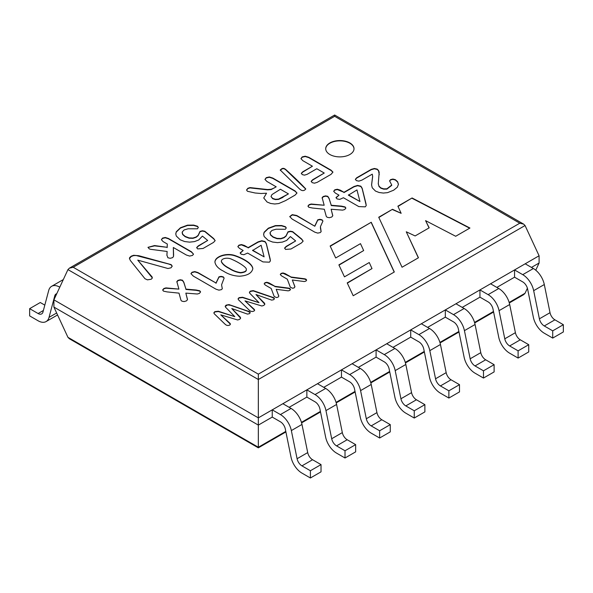 <?xml version="1.0" encoding="UTF-8"?>
<svg xmlns="http://www.w3.org/2000/svg" width="593" height="593" viewBox="0 0 593 593"><rect width="100%" height="100%" fill="white"/><g stroke="black" fill="none" stroke-linecap="round" stroke-linejoin="round"><path stroke-width="0.89" d="M334.66 115.613L334.66 116.317L73.213 267.265L69.359 268.184L67.943 269.6L53.911 299.843L53.911 307.078L67.943 337.321L258.34 447.248L258.34 447.841L258.34 417.872L539.089 255.776L539.089 263.018L535.761 270.2M552.72 330.842L563.35 324.705L563.35 331.947L552.72 338.084L552.72 330.842L544.27 325.965A7.131 4.114 60 0 1 539.393 318.826L533.67 290.674A15.996 9.236 -120 0 0 522.737 274.663L514.561 269.941L514.561 277.183L496.845 287.412M518.104 350.834L528.734 344.696L528.734 351.931L518.104 358.068L518.104 350.834L509.654 345.949A7.131 4.114 60 0 1 504.776 338.811L499.054 310.665A15.996 9.236 -120 0 0 488.121 294.647L479.945 289.925L479.945 297.167L462.229 307.396M483.488 370.818L494.117 364.68L494.117 371.915L483.488 378.052L483.488 370.818L475.03 365.933A7.131 4.114 60 0 1 470.16 358.795L464.43 330.649A15.996 9.236 -120 0 0 453.504 314.631L445.328 309.917L445.328 317.151L427.605 327.38M448.871 390.802L459.501 384.664L459.501 391.906L448.871 398.044L448.871 390.802L440.414 385.924A7.131 4.114 60 0 1 435.544 378.786L429.814 350.633A15.996 9.236 -120 0 0 418.888 334.622L410.712 329.901L410.712 337.135L392.989 347.365M414.255 410.786L424.885 404.648L424.885 411.89L414.255 418.028L414.255 410.786L405.797 405.909A7.131 4.114 60 0 1 400.927 398.77L395.197 370.618A15.996 9.236 -120 0 0 384.271 354.607L376.088 349.885L376.088 357.127L358.372 367.356M222.301 288.791L221.567 284.825L222.308 288.709L221.419 289.643L218.921 290.147L216.045 289.221L193.311 276.101L190.939 273.625L192.036 272.239L194.8 271.579L197.914 272.55L216 282.994L218.965 276.835L221.093 276.368L223.279 276.872L224.124 278.102L221.567 284.825M379.639 430.77L390.268 424.632L390.268 431.874L379.639 438.012L379.639 430.77L371.181 425.893A7.131 4.114 60 0 1 366.311 418.754L360.581 390.609A15.996 9.236 -120 0 0 349.655 374.591L341.472 369.869L341.472 377.111L323.756 387.34M345.015 450.762L355.652 444.624L355.652 451.859L345.015 457.996L345.015 450.762L336.565 445.877A7.131 4.114 60 0 1 331.695 438.738L325.965 410.593A15.996 9.236 -120 0 0 315.039 394.575L306.855 389.86L306.855 397.095L289.139 407.324M310.398 470.746L321.028 464.608L321.028 471.85L310.398 477.988L310.398 470.746L301.948 465.868A7.131 4.114 60 0 1 297.078 458.73L291.348 430.577A15.996 9.236 -120 0 0 280.415 414.566L272.239 409.845L272.239 417.079L258.34 425.107L53.911 307.078M531.461 267.421L539.089 263.018M329.856 154.499A14.15 8.169 0 0 0 345.282 156.263A14.15 8.169 0 0 0 354.014 148.717A14.15 8.169 0 0 0 339.863 140.548A14.15 8.169 0 0 0 325.713 148.717A14.15 8.169 0 0 0 329.856 154.499M287.308 279.192L281.453 275.812L280.289 274.515L281.075 273.41L282.972 272.95L285.211 273.647L291.059 277.02L304.876 278.821L306.04 279.214L306.648 280.141L305.884 281.119L304.291 281.542L292.327 279.992L294.936 286.701L294.239 287.842L292.594 288.25L290.325 287.212L287.308 279.192M312.429 166.218L302.845 160.681L300.955 158.635L302.193 156.923L305.195 156.211L308.731 157.286L331.057 170.176L332.947 172.111L331.057 174.342L317.188 182.347L314.475 183.185L312.163 182.651L311.192 181.288L312.659 179.731L324.252 173.037L316.803 168.746L307.13 174.335L304.483 175.143L302.252 174.609L301.326 173.297L302.749 171.807L312.429 166.218L302.749 172.118L301.333 173.541M167.152 251.476L150.548 249.305L149.31 248.904L147.983 247.333L154.536 245.554L167.152 247.311L167.322 244.027L163.023 241.544L161.422 239.683L162.482 238.119L165.262 237.474L168.419 238.475L191.443 251.766L193.526 254.182L192.466 255.427L189.649 256.072L186.41 255.049L173.319 247.489L173.49 256.606L172.489 257.696L170.176 258.296L167.878 257.755L166.892 255.049L167.152 251.476L166.892 255.368M179.012 293.135L167.1 291.904L163.46 291.126L162.704 289.881L163.868 288.502L165.958 287.894L178.901 289.11L176.847 281.586L177.893 280.4L180.272 279.763L182.474 280.192L183.83 282.246L185.935 289.132L196.15 290.007L199.789 290.807L200.567 291.875L199.418 293.409L197.313 294.002L185.839 293.12L187.47 299.71L186.439 300.903L184.06 301.585L181.873 301.155L180.984 300.303L179.012 293.135M243.167 250.491L239.453 248.341L237.852 246.636L238.912 245.168L241.47 244.568L244.427 245.472L248.141 247.615L258.103 241.862L261.78 240.728L265.049 241.521L266.324 243.553L270.097 258.726L270.408 260.876L269.437 262.173L262.958 261.913L247.615 253.055L243.886 254.723L241.136 254.204L240.209 252.796L243.167 250.491L240.187 253.196M314.824 225.933L317.766 219.795L319.916 219.314L322.081 219.825L322.933 221.056L320.435 226.652L321.132 231.655L320.22 232.604L317.729 233.108L314.846 232.182L292.119 219.054L289.747 216.578L292.238 214.651L296.737 215.496L314.824 226.252L317.766 220.107L319.916 219.625L322.081 220.144L322.903 220.944M338.996 195.164L335.282 193.021L333.674 191.309L334.756 189.834L337.291 189.241L340.249 190.145L343.962 192.295L353.947 186.528L357.623 185.394L360.87 186.195L362.145 188.226L365.918 203.406L366.229 205.549L365.266 206.846L358.78 206.586L343.443 197.736L339.707 199.396L336.965 198.885L336.053 197.462L338.996 195.164L336.031 197.877M220.804 314.868L230.114 323.43L230.432 324.238L229.713 325.097L227.971 325.535L226.252 325.127L224.873 324.023L214.199 313.704L213.895 312.704L214.851 311.644L218.335 311.236L234.806 316.647L225.488 307.13L225.229 306.144L226.178 305.106L229.024 304.594L249.527 311.688L250.239 312.681L249.49 313.675L247.466 314.097L231.774 308.53L240.35 317.24L240.61 318.293L239.572 319.397L237.652 319.975L220.804 314.868L230.373 324.178M271.194 288.494L265.345 285.114L264.167 283.825L264.952 282.72L266.85 282.261L269.089 282.95L274.937 286.33L288.754 288.131L289.918 288.524L290.533 289.443L289.762 290.429L288.176 290.844L276.205 289.302L278.814 296.011L278.117 297.152L276.471 297.56L274.203 296.522L271.194 288.494M394.315 271.994L353.198 295.737L347.216 282.891L372.004 268.577L369.254 262.536L344.466 276.849L338.885 264.878L363.665 250.565L360.492 243.649L335.697 257.962L330.138 245.991L371.24 222.264L394.315 271.994M245.013 300.888L254.338 309.45L254.656 310.258L253.923 311.117L252.188 311.555L250.461 311.147L249.097 310.035L238.423 299.724L238.104 298.731L239.075 297.656L242.544 297.256L259.015 302.667L249.697 293.157L249.438 292.171L250.387 291.126L253.233 290.614L273.751 297.701L274.463 298.694L273.699 299.702L271.676 300.117L255.983 294.558L264.56 303.26L264.826 304.313L263.781 305.425L261.861 305.995L245.013 300.888L254.605 310.191M372.248 174.157L361.878 180.139L358.884 181.132L356.371 180.62L355.363 179.301L356.66 177.796L371.285 169.353L374.413 168.479L377.185 169.116L378.534 170.502L379.194 172.244L378.267 183.86L379.001 186.18L380.839 187.892L383.701 188.848L386.91 188.804L391.736 185.031L389.594 180.843L390.609 179.612L392.907 179.049L395.346 179.694L397.592 181.703L398.444 184.319L397.303 187.232L393.663 190.205L387.533 192.651L383.315 193.051L379.12 192.503L375.517 191.094L372.248 187.803L371.574 184.912L372.641 176.225L372.248 174.157M324.304 209.247L312.392 208.017L308.738 207.246L308.004 206.001L309.161 204.615L311.251 204.014L324.171 205.237L322.14 197.699L323.17 196.528L325.564 195.883L327.773 196.305L329.108 198.373L331.235 205.252L341.449 206.119L345.082 206.927L345.86 208.017L344.718 209.529L342.591 210.13L331.116 209.247L332.762 215.83L331.717 217.031L329.337 217.713L327.173 217.268L326.283 216.415L324.304 209.247M292.683 231.648L301.704 239.046L303.156 241.121L301.459 242.945L290.97 249.001L285.552 249.423L284.625 248.015L286.211 246.384L295.655 240.936L290.37 236.57L286.656 240.454L282.379 242.1L277.509 242.633L272.558 242.033L268.125 240.298L264.159 236.533L263.611 234.331L264.122 232.226L268.34 228.179L275.397 225.599L281.571 225.525L285.441 226.711L286.271 227.927L285.344 229.269L276.019 229.224L272.017 230.395L270.119 232.404L270.541 234.702L273.076 236.881L277.027 238.379L280.852 238.512L284.062 237.445L286.078 235.792L287.976 231.811L290.407 231.211L292.631 231.626M223.472 271.149C218.476 268.718 215.637 265.746 214.948 262.225C214.577 256.769 225.703 252.707 234.287 255.324C241.84 257.792 252.336 263.04 252.833 268.681C251.78 273.165 247.348 275.678 239.528 276.219C233.694 275.99 228.342 274.3 223.472 271.149M202.413 236.103L198.729 239.965L194.452 241.61L189.59 242.144L184.66 241.544L180.242 239.817L176.306 236.058L175.758 233.872L176.269 231.759L180.457 227.742L187.514 225.162L193.644 225.095L197.521 226.259L198.329 227.482L197.425 228.809L188.107 228.779L184.119 229.943L182.244 231.937L182.674 234.235L185.179 236.414L189.108 237.904L192.947 238.03L196.127 236.97L198.151 235.31L200.026 231.359L202.458 230.759L204.807 231.248L213.717 238.571L215.163 240.639L213.48 242.448L203.036 248.482L197.617 248.912L196.691 247.511L198.292 245.873L207.676 240.454L202.413 236.103M137.761 260.134L152.09 276.916L152.342 278.035L151.2 279.251L147.427 279.852L144.974 278.725L130.401 260.557L129.444 258.548L129.645 257.607L131.186 256.183L133.677 255.279L138.821 255.716L171.177 264.626L172.222 266.161L171.021 267.806L167.96 268.51L137.761 260.134L152.357 277.917M299.22 188.626L280.259 170.035C281.519 168.953 283.128 166.663 286.767 170.458C293.557 176.536 299.895 182.696 305.773 188.937C303.979 191.28 301.793 191.176 299.22 188.626M266.539 193.199L261.098 193.511L255.101 192.992L247.414 191.265L246.569 189.938L247.874 188.278L249.994 187.588L267.562 189.538L271.149 189.271L274.136 188.011L276.197 186.825L266.887 181.443L264.975 179.412L266.227 177.685L269.318 176.951L272.765 178.048L295.092 190.939L296.982 193.036L295.092 195.104L285.552 200.612L278.784 203.54L274.737 203.992L270.667 203.466L267.117 202.043L263.744 198.003L266.539 193.199L263.744 197.988M418.45 257.762L402.047 267.235L378.719 217.238L392.492 209.285L401.15 213.324L397.888 206.171L412.076 197.973L469.945 228.031L455.683 236.266L425.581 220.64L429.184 227.831L415.13 235.94L406.272 231.789L418.45 257.762M527.399 288.205L525.057 293.261L523.641 294.669L509.298 302.956M53.911 299.843L258.34 417.872L258.34 379.52L525.057 225.533L539.089 255.776M525.057 225.533L523.641 224.124L519.787 223.205L258.34 374.146L258.34 379.52L67.943 269.6M67.943 337.321L69.359 338.736L258.34 447.841L285.9 431.934M347.335 283.135L372.004 268.577M338.996 265.123L363.665 250.565M330.249 246.243L371.24 222.264M371.24 222.575L394.197 272.061M264.174 283.921L264.952 283.031L266.85 282.572L274.937 286.33M274.937 286.649L288.754 288.443L290.481 289.406M278.792 296.189L276.205 289.302M238.104 299.035L239.075 297.975L242.544 297.567L259.015 302.667M249.438 292.534L250.387 291.445L253.233 290.933L271.824 297.234L274.359 298.59M264.834 304.209L255.983 294.558M213.895 313.037L214.851 311.955L218.335 311.547L234.806 316.647M225.229 306.507L227.579 304.913L230.595 305.291L247.615 311.206L250.135 312.555M240.617 318.174L231.774 308.53M355.377 179.434L356.66 178.108L371.285 169.665L374.413 168.797L377.185 169.435L378.534 170.814L379.238 174.683M378.245 183.474L379.001 186.498L380.839 188.203L383.701 189.167L386.91 189.123L391.736 185.35M389.601 181.035L390.609 179.931L392.907 179.36L395.346 180.005L397.592 182.021L398.437 184.416M371.574 185.12L372.641 176.662M333.681 191.361L334.756 190.153L337.291 189.56L343.962 192.295M343.962 192.606L353.947 186.847L357.623 185.705L360.87 186.513L362.145 188.544L366.229 205.482M348.417 194.86L359.944 201.516L356.964 189.923L348.417 195.179L359.944 201.516M307.997 206.327L309.161 204.926L311.251 204.326L324.171 205.237M322.125 198.151L323.17 196.846L325.564 196.194L327.773 196.617L329.108 198.685L331.235 205.252M331.235 205.563L341.449 206.438L345.082 207.239L345.845 208.195M332.769 215.541L331.116 209.247M320.368 227.682L321.095 231.73M289.762 216.741L292.371 214.94L296.737 215.808L314.824 226.252M263.611 234.517L264.122 232.538L268.34 228.498L275.397 225.918L281.571 225.837L285.441 227.023L286.226 227.964M269.993 233.079L270.541 235.021L273.076 237.2L277.027 238.697L280.852 238.831L284.062 237.756L286.078 236.103L287.976 232.13L290.407 231.522L292.631 231.937M292.683 231.967L301.704 239.364L303.127 241.143M284.625 248.334L286.211 246.703L295.655 240.936M237.86 246.71L238.912 245.487L241.47 244.879L248.141 247.615M248.141 247.933L258.103 242.181L261.78 241.04L265.049 241.833L266.324 243.864L270.408 260.801M252.588 250.187L264.115 256.843L261.12 245.257L252.588 250.498L264.115 256.843M221.322 261.313L221.33 261.676C222.442 264.152 225.095 266.442 229.298 268.547C232.76 270.845 236.548 272.291 240.654 272.891C244.486 272.417 246.369 271.446 246.303 269.993L246.303 269.711M229.298 268.236C232.76 270.527 236.548 271.979 240.654 272.58C244.486 272.105 246.369 271.134 246.303 269.674C247.355 267.68 238.29 262.062 232.004 259.438C228.083 257.162 221.374 258.185 221.33 261.365C222.442 263.841 225.095 266.131 229.298 268.236M214.955 262.351C214.829 256.969 225.814 253.063 234.287 255.642C241.751 258.059 251.966 263.218 252.833 268.74M190.953 273.781L192.036 272.55L194.8 271.89L197.914 272.862L216 282.994M216 283.306L218.965 277.153L221.093 276.686L223.279 277.183L224.102 277.984M162.712 290.177L163.868 288.813L165.958 288.213L178.901 289.11M176.833 282.046L177.893 280.719L180.272 280.081L182.474 280.504L183.83 282.557L185.935 289.132M185.935 289.451L196.15 290.318L199.789 291.126L200.553 292.03M187.477 299.428L185.839 293.12M175.765 234.013L176.269 232.078L180.457 228.053L187.514 225.473L193.644 225.407L197.521 226.578L198.299 227.556M182.133 232.693L182.674 234.546L185.179 236.726L189.108 238.223L192.947 238.342L196.127 237.282L198.151 235.629L200.026 231.678L202.458 231.07L204.807 231.566L213.717 238.89L215.133 240.662M196.691 247.83L198.292 246.191L207.676 240.454M147.991 247.422L154.536 245.865L167.152 247.311M167.152 247.629L167.322 244.027M161.437 239.765L162.482 238.43L165.262 237.786L168.419 238.786L191.443 252.077L193.503 254.13M173.623 255.435L173.319 247.489M129.452 258.622L131.186 256.502L133.677 255.598L136.205 255.539L168.708 264.026L171.177 264.938L172.2 266.257M300.962 158.709L302.193 157.234L305.195 156.522L308.731 157.605L331.057 170.495L332.903 172.215M311.199 181.562L312.659 180.05L324.252 173.037M280.274 170.295C281.638 169.242 283.128 167.011 286.767 170.777L305.736 189.085M246.577 190.123L247.874 188.596L249.994 187.907L267.562 189.856L271.149 189.59L276.197 186.825M288.443 193.889L280.422 189.263L271.957 194.571L271.008 196.565L272.706 198.41L275.426 199.292L278.532 199.1L288.443 193.889L283.024 197.017M271.008 196.535L272.706 198.729L275.426 199.604L278.532 199.418L283.024 197.336M264.982 179.486L266.227 177.996L269.318 177.263L272.765 178.367L295.092 191.257L296.96 193.088M280.304 274.618L281.075 273.729L282.972 273.262L291.059 277.02M291.059 277.339L304.876 279.14L306.596 280.111M294.914 286.856L292.327 279.992M378.831 217.483L392.492 209.285M392.492 209.596L401.15 213.324M398.007 206.416L412.076 197.973M412.076 198.292L469.656 228.194M429.058 227.897L425.581 220.64M418.332 257.829L406.272 231.789M354.014 148.873A14.15 8.169 0 0 0 339.863 140.86A14.15 8.169 0 0 0 325.713 148.873M552.72 338.084L544.27 333.207A15.996 9.236 60 0 1 533.337 317.188L527.607 289.043A7.131 4.114 -120 0 0 522.737 281.905L514.561 277.183M563.35 324.705L554.9 319.827A7.131 4.114 60 0 1 550.022 312.689L544.3 284.536A15.996 9.236 -120 0 0 533.366 268.525L525.19 263.803M518.104 358.068L509.654 353.191A15.996 9.236 60 0 1 498.72 337.172L492.991 309.027A7.131 4.114 -120 0 0 488.121 301.889L479.945 297.167M528.734 344.696L520.283 339.811A7.131 4.114 60 0 1 515.406 332.673L509.683 304.528A15.996 9.236 -120 0 0 498.75 288.509L490.574 283.788M483.488 378.052L475.03 373.175A15.996 9.236 60 0 1 464.104 357.164L458.374 329.011A7.131 4.114 -120 0 0 453.504 321.873L445.328 317.151M494.117 364.68L485.667 359.795A7.131 4.114 60 0 1 480.79 352.657L475.067 324.512A15.996 9.236 -120 0 0 464.134 308.493L455.958 303.779M448.871 398.044L440.414 393.159A15.996 9.236 60 0 1 429.488 377.148L423.758 348.995A7.131 4.114 -120 0 0 418.888 341.857L410.712 337.135M459.501 384.664L451.051 379.787A7.131 4.114 60 0 1 446.173 372.649L440.451 344.496A15.996 9.236 -120 0 0 429.517 328.485L421.341 323.763M414.255 418.028L405.797 413.151A15.996 9.236 60 0 1 394.871 397.132L389.141 368.987A7.131 4.114 -120 0 0 384.271 361.849L376.088 357.127M424.885 404.648L416.427 399.771A7.131 4.114 60 0 1 411.557 392.633L405.827 364.48A15.996 9.236 -120 0 0 394.901 348.469L386.725 343.747M379.639 438.012L371.181 433.135A15.996 9.236 60 0 1 360.255 417.116L354.525 388.971A7.131 4.114 -120 0 0 349.655 381.833L341.472 377.111M390.268 424.632L381.81 419.755A7.131 4.114 60 0 1 376.94 412.617L371.211 384.472A15.996 9.236 -120 0 0 360.285 368.453L352.109 363.731M345.015 457.996L336.565 453.119A15.996 9.236 60 0 1 325.631 437.108L319.909 408.955A7.131 4.114 -120 0 0 315.039 401.817L306.855 397.095M355.652 444.624L347.194 439.739A7.131 4.114 60 0 1 342.324 432.601L336.594 404.456A15.996 9.236 -120 0 0 325.668 388.437L317.485 383.723M56.75 293.713A7.131 4.114 -120 0 0 56.068 293.98A7.131 4.114 -120 0 0 54.764 295.848L49.034 317.381A15.996 9.236 60 0 1 46.098 321.569A15.996 9.236 60 0 1 38.1 320.776L29.65 315.891L29.65 308.656L40.28 302.519L44.809 305.128M59.782 287.182L59.634 287.094A15.996 9.236 -120 0 0 51.635 286.3A15.996 9.236 -120 0 0 48.7 290.488L42.978 312.022A7.131 4.114 60 0 1 41.666 313.89A7.131 4.114 60 0 1 38.1 313.534L29.65 308.656M57.521 314.868A15.996 9.236 60 0 1 56.728 315.432L46.098 321.569M63.243 279.726A15.996 9.236 -120 0 0 62.265 280.163L51.635 286.3M310.398 477.988L301.948 473.103A15.996 9.236 60 0 1 291.015 457.092L285.292 428.939A7.131 4.114 -120 0 0 280.415 421.801L272.239 417.079M321.028 464.608L312.578 459.731A7.131 4.114 60 0 1 307.708 452.592L301.978 424.44A15.996 9.236 -120 0 0 291.052 408.429L282.868 403.707M73.213 267.265L258.34 374.146M334.66 116.317L519.787 223.205M258.34 447.248L285.789 431.4M301.452 422.357L320.405 411.416M336.068 402.373L355.022 391.424M370.684 382.389L389.638 371.44M405.301 362.397L424.262 351.456M439.917 342.413L458.878 331.472M474.533 322.429L493.495 311.481M509.15 302.445L525.057 293.261M522.737 274.663L533.366 268.525M533.67 290.674L544.3 284.536M539.393 318.826L550.022 312.689M544.27 325.965L554.9 319.827M488.121 294.647L498.75 288.509M499.054 310.665L509.683 304.528M504.776 338.811L515.406 332.673M509.654 345.949L520.283 339.811M453.504 314.631L464.134 308.493M464.43 330.649L475.067 324.512M470.16 358.795L480.79 352.657M475.03 365.933L485.667 359.795M418.888 334.622L429.517 328.485M429.814 350.633L440.451 344.496M435.544 378.786L446.173 372.649M440.414 385.924L451.051 379.787M384.271 354.607L394.901 348.469M395.197 370.618L405.827 364.48M400.927 398.77L411.557 392.633M405.797 405.909L416.427 399.771M349.655 374.591L360.285 368.453M360.581 390.609L371.211 384.472M366.311 418.754L376.94 412.617M371.181 425.893L381.81 419.755M315.039 394.575L325.668 388.437M325.965 410.593L336.594 404.456M331.695 438.738L342.324 432.601M336.565 445.877L347.194 439.739M38.1 313.534L43.385 310.487M56.646 312.985L49.034 317.381M56.127 295.055L54.764 295.848M280.415 414.566L291.052 408.429M291.348 430.577L301.978 424.44M297.078 458.73L307.708 452.592M301.948 465.868L312.578 459.731M69.359 268.184L334.66 115.012L523.641 224.124M301.6 422.868L320.516 411.95M336.216 402.884L355.133 391.958M370.833 382.9L389.749 371.974M405.449 362.909L424.366 351.99M440.065 342.924L458.982 332.006M474.682 322.94L493.598 312.014"/></g></svg>
